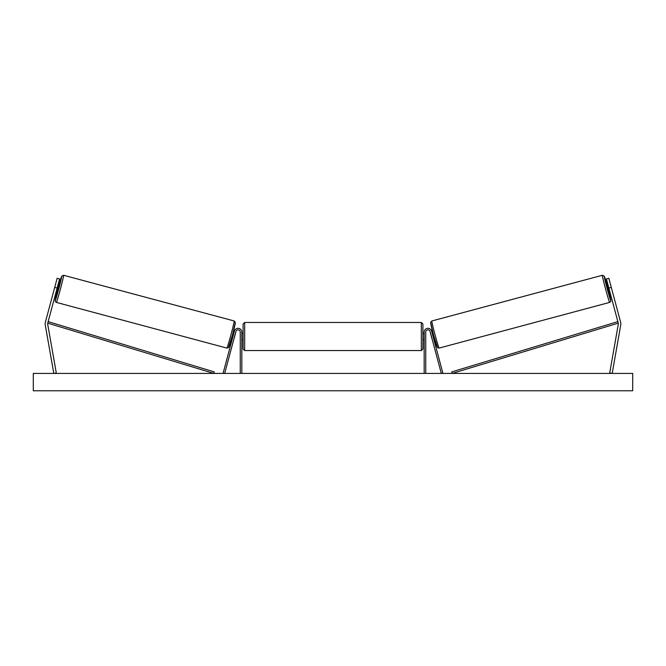 <?xml version="1.0" encoding="UTF-8"?>
<svg xmlns="http://www.w3.org/2000/svg" width="666" height="666" viewBox="0 0 666 666"><rect width="100%" height="100%" fill="white"/><g stroke="black" fill="none" stroke-linecap="round" stroke-linejoin="round"><path stroke-width="1" d="M59.59 278.937L47.744 323.143A2.522 2.522 0 0 0 47.694 324.234L56.294 372.985L53.804 373.418L45.213 324.675A5.045 5.045 0 0 1 45.305 322.494L57.151 278.28L59.59 278.937M57.143 288.078L54.704 287.421M608.857 288.078L618.256 323.143A2.522 2.522 0 0 1 618.306 324.234L609.706 372.985L612.196 373.418L620.787 324.675A5.045 5.045 0 0 0 620.695 322.494L608.849 278.28L606.41 278.937L608.857 288.078L611.296 287.421M424.175 373.418L424.175 332.093A3.788 3.788 0 0 1 431.618 331.11L442.84 373.01L441.317 373.418L430.094 331.518A2.206 2.206 0 0 0 425.749 332.093L425.749 373.418M241.825 373.418L241.825 332.093A3.788 3.788 0 0 0 234.382 331.11L223.16 373.01L224.683 373.418L235.906 331.518A2.206 2.206 0 0 1 240.251 332.093L240.251 373.418M244.663 350.549L243.09 348.967L243.09 324.051L244.663 322.469L244.663 350.549L421.337 350.549L421.337 322.469L422.91 324.051L422.91 348.967L421.337 350.549M241.825 338.761L241.825 334.257M424.175 338.761L424.175 334.257M56.352 302.397L55.361 301.615L55.17 300.449L57.251 291.367A12.463 0.425 -75 0 0 55.236 300.466A12.463 0.425 -75 0 0 58.866 288.536A12.463 0.425 -75 0 0 61.688 276.39A12.463 0.425 -75 0 0 58.883 285.273L61.697 276.224L63.62 275.274A14.036 0.475 105 0 1 60.439 288.961A14.036 0.475 105 0 1 56.352 302.397L226.898 348.093A14.036 0.475 -75 0 0 230.994 334.657A14.036 0.475 -75 0 0 234.166 320.979L235.348 322.386L232.467 335.023L228.446 347.685L226.898 348.093M63.62 275.274L234.166 320.979M57.959 285.031L59.274 285.381L58.566 288.453L57.642 291.475L56.327 291.125M58.2 286.03L57.035 290.376L58.2 286.03L57.726 285.897M56.56 290.251L57.035 290.376M231.635 338.095L232.459 338.32M234.216 337.853L233.982 338.728M232.692 337.446L233.858 333.092M235.381 333.5L235.614 332.634M233.267 332.001L234.091 332.226M234.282 337.87L235.448 333.524M632.7 373.418L33.3 373.418L33.3 390.767L632.7 390.767L632.7 373.418M609.648 302.397L610.639 301.615L610.83 300.449L608.749 291.367A12.463 0.425 -105 0 1 610.764 300.466A12.463 0.425 -105 0 1 607.134 288.536A12.463 0.425 -105 0 1 604.312 276.39A12.463 0.425 -105 0 1 607.117 285.273L604.303 276.224L602.38 275.274A14.036 0.475 75 0 0 605.561 288.961A14.036 0.475 75 0 0 609.648 302.397L439.102 348.093A14.036 0.475 -105 0 1 435.006 334.657A14.036 0.475 -105 0 1 431.834 320.979L430.652 322.386L433.533 335.023L437.554 347.685L439.102 348.093M602.38 275.274L431.834 320.979M608.041 285.031L606.726 285.381L607.434 288.453L608.358 291.475L609.673 291.125M609.44 290.251L608.965 290.376L607.8 286.03L608.965 290.376M607.8 286.03L608.274 285.897M434.365 338.095L433.541 338.32M432.733 332.001L431.909 332.226M430.386 332.634L430.619 333.5M433.308 337.446L432.142 333.092M432.018 338.728L431.784 337.853M431.718 337.87L430.552 333.524M47.744 323.143L213.811 373.418L214.269 371.911L48.202 321.636L47.744 323.143M618.256 323.143L452.189 373.418L451.731 371.911L617.798 321.636L618.256 323.143M235.281 322.91A12.463 0.425 105 0 1 232.459 335.056A12.463 0.425 105 0 1 228.829 346.978M430.719 322.91A12.463 0.425 75 0 0 433.541 335.056A12.463 0.425 75 0 0 437.171 346.978M244.663 322.469L421.337 322.469M243.09 333.358L241.825 333.358M241.825 339.66L243.09 339.66M422.91 333.358L424.175 333.358M422.91 339.66L424.175 339.66"/></g></svg>
